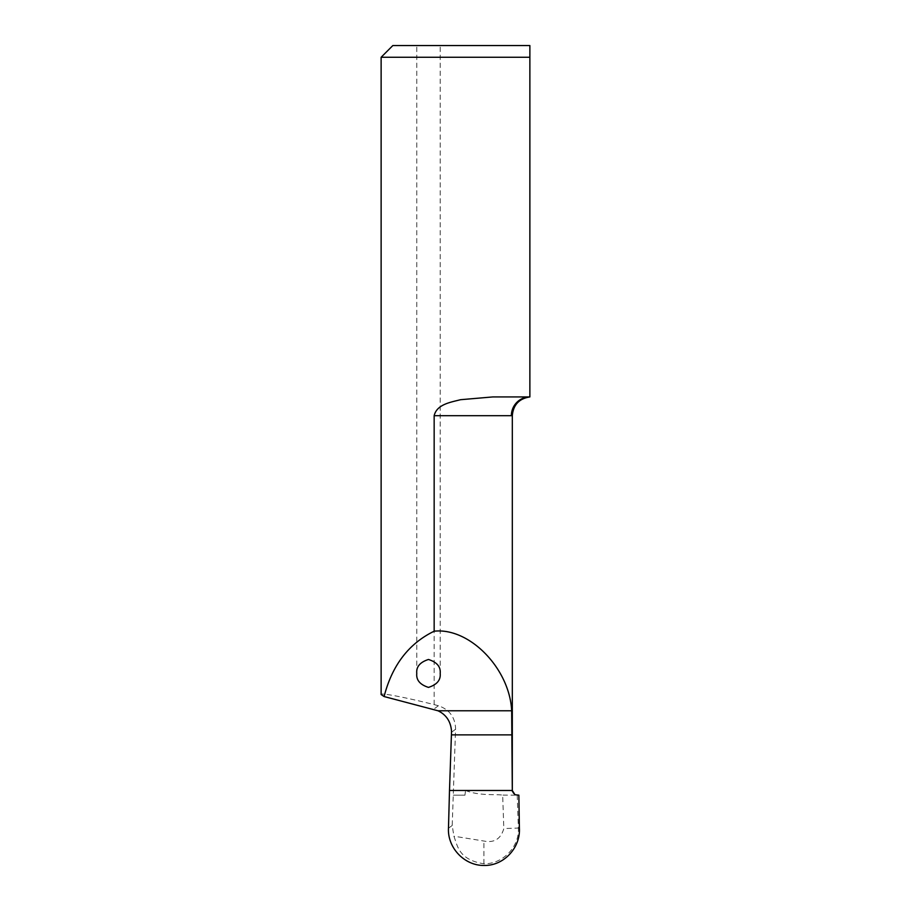 <?xml version="1.0" encoding="UTF-8"?>
<svg xmlns="http://www.w3.org/2000/svg" width="911" height="911" viewBox="0 0 911 911"><rect width="100%" height="100%" fill="white"/><g stroke="black" fill="none" stroke-linecap="round" stroke-linejoin="round"><path stroke-width="0.68" stroke-dasharray="4.55 3.42" d="M416.771 673.434L416.771 45.55L440.195 45.55L416.771 45.55M440.195 673.434L440.195 45.55M514.988 794.722A4.68 4.68 0 0 1 512.392 791.397M519.395 828.35L518.37 828.053C519.498 846.888 502.804 864.118 483.912 863.799C458.347 859.665 457.584 845.704 453.894 836.196L452.209 825.468L455.591 728.436C454.953 716.98 449.214 709.418 438.396 705.74L434.16 704.602C404.074 697.074 379.728 692.462 381.128 694.546M381.128 57.268L529.872 57.268L529.872 396.934L492.771 396.934L529.872 396.934A18.744 18.516 90 0 0 511.367 415.678L434.16 415.678C436.881 404.188 450.786 402.275 460.59 399.69L492.771 396.934L529.872 396.934M434.16 704.602L434.16 415.678M452.209 825.468L448.474 828.213M529.872 45.55L392.835 45.55M516.992 795.178L518.86 795.178M512.312 790.486L465.521 790.486L464.963 795.178L453.314 795.178M517.22 795.178L518.37 828.053L503.829 828.566C500.845 838.929 494.206 843.085 483.912 841.035L453.894 836.196M453.257 795.178L464.963 795.178M465.521 790.486C479.197 795.884 493.534 794.073 502.667 795.075L503.829 828.566M515.478 795.178L502.667 795.075M451.526 732.25L455.58 729.255M438.396 705.74L433.67 709.236M483.912 863.799L483.912 841.035"/><path stroke-width="1.37" d="M416.771 673.434C416.099 680.039 420.005 684.685 428.477 687.395C436.95 684.685 440.856 680.039 440.195 673.434C440.856 666.841 436.95 662.183 428.477 659.473C420.005 662.183 416.099 666.841 416.771 673.434M512.392 791.397A4.68 4.68 0 0 1 512.312 790.486L512.312 415.644C513.292 404.826 519.145 398.597 529.872 396.934L492.771 396.934L460.567 399.701C450.786 402.252 436.847 404.233 434.16 415.678L434.16 631.209C469.461 627.292 509.682 668.583 511.663 710.774L512.301 790.486L514.988 794.722L518.86 795.178L519.395 828.35C520.511 847.925 503.624 866.042 483.912 865.45C464.348 865.666 447.392 847.685 448.474 828.213L449.499 790.486L512.301 790.486M434.16 415.678L511.367 415.678A18.744 18.516 -90 0 1 529.872 396.934L529.872 57.268L381.128 57.268L381.128 694.546L384.1 696.539L437.986 710.774C446.322 714.736 450.843 721.626 451.537 731.442L449.499 790.486M384.1 696.539C392.106 665.315 408.8 643.542 434.16 631.209M529.872 57.268L529.872 45.55L529.872 57.268M381.128 57.268L392.835 45.55L529.872 45.55M437.986 710.774L511.663 710.774M451.435 734.87L512.301 734.87"/></g></svg>
